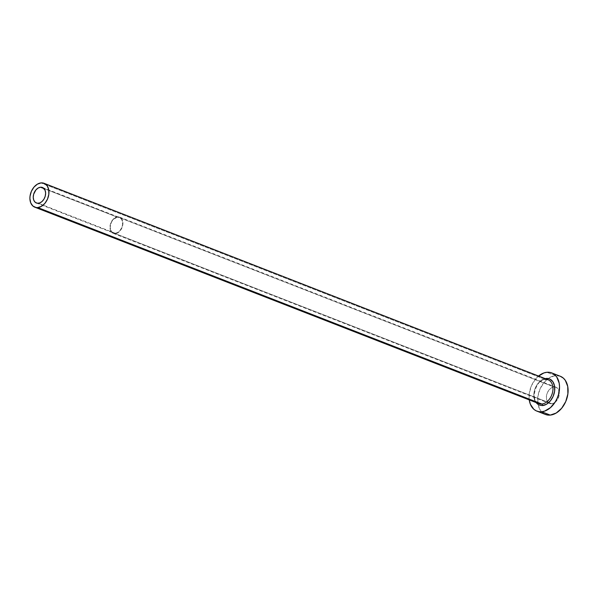 <?xml version="1.0" encoding="UTF-8"?>
<svg xmlns="http://www.w3.org/2000/svg" width="598" height="598" viewBox="0 0 598 598"><rect width="100%" height="100%" fill="white"/><g stroke="black" fill="none" stroke-linecap="round" stroke-linejoin="round"><path stroke-width="0.45" stroke-dasharray="2.99 2.24" d="M115.392 233.28L38.377 203.26L115.392 233.28L114.218 233.242L112.17 232.256L110.779 230.208L110.249 227.404L110.66 224.272L111.953 221.297L113.926 218.92L117.5 217.246A8.327 5.808 -68.7 0 0 110.6 224.489A8.327 5.808 -68.7 0 0 113.418 233.018A8.327 5.808 -68.7 0 0 115.392 233.28A8.327 5.808 -68.7 0 0 122.284 226.029A8.327 5.808 -68.7 0 0 119.465 217.5A8.327 5.808 -68.7 0 0 117.5 217.246L119.757 217.627L121.506 219.174L122.485 221.649L122.553 224.669L121.678 227.786L120.019 230.514L117.806 232.443L115.392 233.28M44.08 188.624L117.5 217.246L44.08 188.624M115.339 233.646A8.708 6.07 111.3 0 1 113.284 233.377A8.708 6.07 111.3 0 1 110.331 224.452A8.708 6.07 111.3 0 1 117.544 216.872L553.957 386.966A8.708 6.07 -68.7 0 0 546.744 394.545A8.708 6.07 -68.7 0 0 549.689 403.471A8.708 6.07 -68.7 0 0 551.745 403.74L115.339 233.646L551.745 403.74L549.39 403.344L547.551 401.721L546.527 399.135L546.46 395.973L547.372 392.714L549.114 389.859L551.423 387.84L553.957 386.966L556.319 387.369L558.779 390.18L559.332 393.118L558.898 396.384L556.589 400.854L554.279 402.873L551.745 403.74A8.708 6.07 -68.7 0 0 558.966 396.16A8.708 6.07 -68.7 0 0 556.013 387.235A8.708 6.07 -68.7 0 0 553.957 386.966L117.544 216.872A8.708 6.07 111.3 0 1 119.607 217.141A8.708 6.07 111.3 0 1 122.553 226.066A8.708 6.07 111.3 0 1 115.339 233.646L117.866 232.772L120.183 230.753L122.493 226.291L122.926 223.017L122.366 220.086L120.908 217.941L118.77 216.91L116.281 217.156L113.814 218.629L111.744 221.111L110.391 224.228L110.122 229.041L111.146 231.628L112.977 233.242L115.339 233.646M542.506 405.586A14.09 9.822 111.3 0 1 533.962 393.013A14.09 9.822 111.3 0 1 546.079 378.452M548.089 379.752A12.812 8.933 -68.7 0 0 545.062 379.349A12.812 8.933 -68.7 0 0 534.657 389.761A12.812 8.933 -68.7 0 0 537.826 403.149M545.062 379.349L41.053 182.906L545.062 379.349A12.812 8.933 -68.7 0 0 534.455 390.501A12.812 8.933 -68.7 0 0 538.783 403.62C529.933 401.482 535.487 379.349 545.346 379.394M560.296 376.254A20.496 14.292 -68.7 0 0 555.452 375.619L546.893 372.285L555.452 375.619A20.496 14.292 -68.7 0 0 548.187 378.541A20.496 14.292 -68.7 0 0 538.036 404.577A20.496 14.292 -68.7 0 0 545.406 414.451M529.252 399.905A20.496 14.292 111.3 0 1 538.551 376.03L535.502 379.087L531.405 385.807L529.26 393.469L529.245 399.905M535.83 402.469L534.709 400.383L533.812 395.644L534.507 390.352L535.434 387.751L536.698 385.306L540.039 381.292L545.129 378.594M560.244 376.239L555.452 375.619L549.502 377.674L544.06 382.421L539.957 389.141L537.819 396.803L537.968 404.248L540.383 410.333L542.341 412.568L545.361 414.436M36.403 202.999L113.418 233.018M113.284 233.377L549.689 403.471M119.607 217.141L556.013 387.235M42.458 187.488L119.465 217.5"/><path stroke-width="0.9" d="M38.377 203.26A8.327 5.808 111.3 0 1 36.403 202.999A8.327 5.808 111.3 0 1 33.593 194.47A8.327 5.808 111.3 0 1 40.485 187.226L44.08 188.624L40.485 187.226L42.742 187.608L45.097 190.299L45.627 193.102L45.216 196.234L43.923 199.209L41.942 201.586L39.588 202.991L37.203 203.223L35.162 202.236L33.765 200.188L33.234 197.385L33.645 194.26L35.858 189.992L38.07 188.064L40.485 187.226A8.327 5.808 111.3 0 1 42.458 187.488A8.327 5.808 111.3 0 1 45.269 196.017A8.327 5.808 111.3 0 1 38.377 203.26M537.826 403.149A12.812 8.933 -68.7 0 0 541.818 404.024A1.278 0.867 -95.5 0 1 542.506 405.586L538.686 404.936L535.726 402.319M34.781 207.177L538.783 403.62A12.812 8.933 -68.7 0 0 541.818 404.024A12.812 8.933 -68.7 0 0 552.425 392.871A12.812 8.933 -68.7 0 0 548.089 379.752L44.08 183.309A12.812 8.933 111.3 0 1 48.416 196.428A12.812 8.933 111.3 0 1 37.809 207.581L541.818 404.024L37.809 207.581A12.812 8.933 111.3 0 1 34.781 207.177A12.812 8.933 111.3 0 1 30.446 194.058A12.812 8.933 111.3 0 1 41.053 182.906A12.812 8.933 111.3 0 1 44.08 183.309M536.855 411.118L545.406 414.451A20.496 14.292 -68.7 0 0 550.25 415.094A20.496 14.292 -68.7 0 0 567.233 397.251A20.496 14.292 -68.7 0 0 560.296 376.254L551.737 372.92A20.496 14.292 111.3 0 1 558.674 393.918A20.496 14.292 111.3 0 1 541.698 411.76L550.25 415.094L541.698 411.76A20.496 14.292 111.3 0 1 536.855 411.118A20.496 14.292 111.3 0 1 529.252 399.905M538.551 376.03A20.496 14.292 111.3 0 1 546.893 372.285A20.496 14.292 111.3 0 1 551.737 372.92M529.245 399.905L530.351 404.188L533.782 409.234L536.144 410.811L538.813 411.663L541.698 411.76L544.681 411.095L550.481 407.627L555.348 401.781L557.187 398.231L558.532 394.448L559.541 386.749L559.175 383.131L556.76 377.039L554.802 374.804L552.447 373.234L549.779 372.382L546.893 372.285L543.911 372.943L538.103 376.411M545.129 378.594L548.06 378.519L549.898 379.102L552.866 381.718L554.525 385.904L554.63 391.025L553.157 396.295L550.339 400.907L546.602 404.173L542.506 405.586A1.278 0.867 84.5 0 0 541.818 404.024A12.812 8.933 -68.7 0 0 552.216 393.611A12.812 8.933 -68.7 0 0 549.054 380.223A12.812 8.933 -68.7 0 0 545.062 379.349M544.696 414.145L547.372 414.997L550.25 415.094L556.2 413.039L561.642 408.285L565.745 401.572L567.883 393.903L567.734 386.465L565.319 380.373L563.361 378.138L560.244 376.239M41.053 182.906L37.338 184.191L33.937 187.159L31.373 191.36L30.035 196.151L29.9 198.536L30.715 202.849L32.86 206.004L36.007 207.521L37.809 207.581L41.524 206.295L44.925 203.327L47.489 199.127L48.827 194.335L48.73 189.686L47.22 185.881L44.529 183.504L41.053 182.906M546.079 378.452A14.09 9.822 111.3 0 1 554.63 391.025A14.09 9.822 111.3 0 1 542.506 405.586M548.089 379.752L545.346 379.394"/></g></svg>
